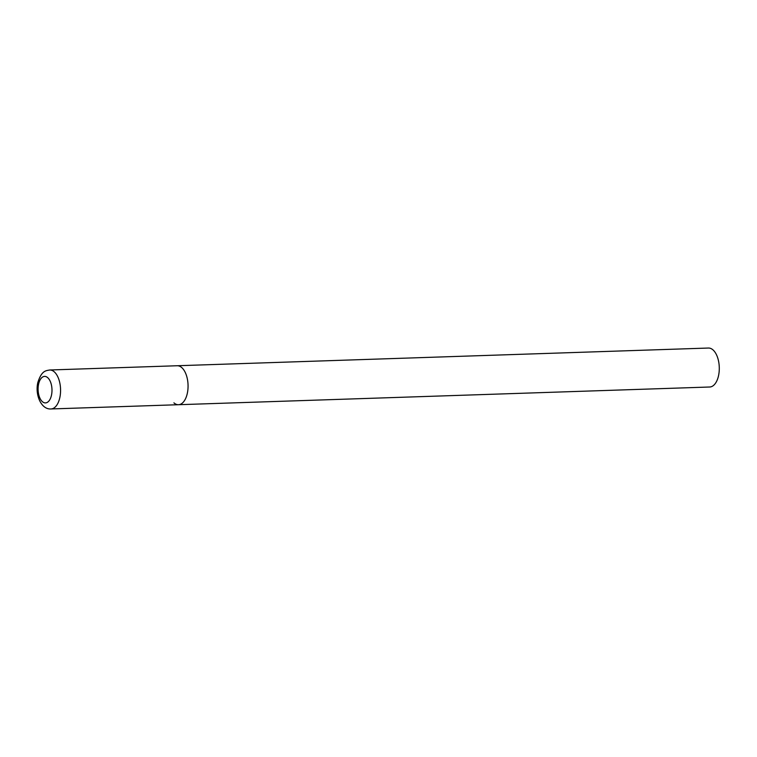 <?xml version="1.0" encoding="UTF-8"?>
<svg xmlns="http://www.w3.org/2000/svg" width="757" height="757" viewBox="0 0 757 757"><rect width="100%" height="100%" fill="white"/><g stroke="black" fill="none" stroke-linecap="round" stroke-linejoin="round"><path stroke-width="1.14" d="M178.491 404.711L709.716 387.007A19.493 10.21 88.1 0 0 719.15 371.621A19.493 10.21 88.1 0 0 713.009 349.904A19.493 10.21 88.1 0 0 708.42 348.04L49.707 369.993A19.493 10.21 -91.9 0 1 59.784 397.803A19.493 10.21 -91.9 0 1 51.003 408.96L178.491 404.711A19.493 10.21 -91.9 0 0 187.272 393.555A19.493 10.21 -91.9 0 0 177.195 365.745A19.493 10.21 88.1 0 1 181.784 367.609A19.493 10.21 88.1 0 1 187.925 389.335A19.493 10.21 88.1 0 1 178.491 404.711A19.493 10.21 88.1 0 1 173.911 402.847M38.626 383.988A13.257 6.936 -91.9 0 0 42.364 401.636A13.257 6.936 -91.9 0 0 51.457 395.315A13.257 6.936 -91.9 0 0 47.719 377.677A13.257 6.936 -91.9 0 0 38.626 383.988M51.003 408.96C41.105 409.698 34.888 394.558 37.85 382.455C41.682 370.523 45.742 370.769 49.707 369.993"/></g></svg>
